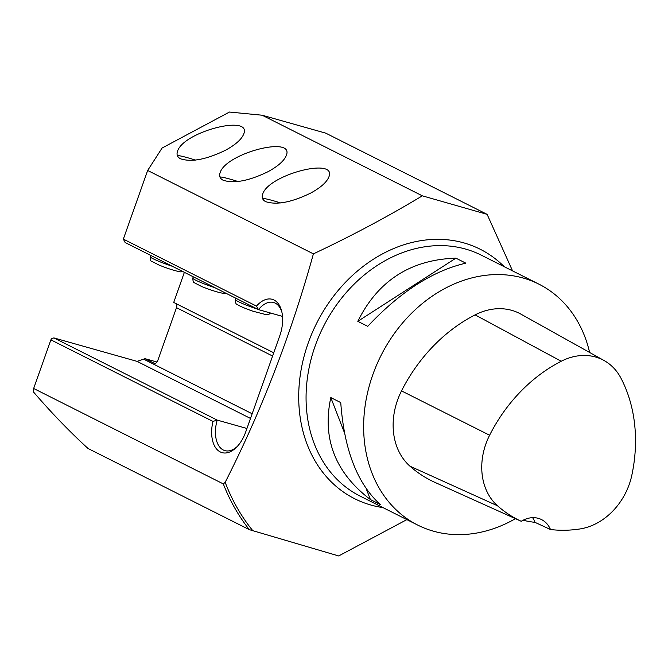 <?xml version="1.0" encoding="UTF-8"?>
<svg xmlns="http://www.w3.org/2000/svg" width="668" height="668" viewBox="0 0 668 668"><rect width="100%" height="100%" fill="white"/><g stroke="black" fill="none" stroke-linecap="round" stroke-linejoin="round"><path stroke-width="1" d="M406.87 519.62L338.676 555.951L249.314 529.649A229.241 185.22 -63.3 0 1 223.312 483.916L225.166 482.338A227.638 183.934 116.7 0 0 252.988 530.926M281.938 312.382A26.97 15.698 -74.3 0 0 273.604 302.504A26.97 15.698 -74.3 0 0 258.474 309.618L125.15 242.534L123.346 239.111L147.661 170.465L162.09 148.029L229.458 112.049L262.123 115.213L325.708 133.132L487.114 214.353L512.556 270.891M262.123 115.213L422.335 195.824C388.308 216.332 352.003 235.679 313.401 253.865C291.164 334.109 261.756 410.269 225.166 482.338M422.335 195.824L487.114 214.353M123.346 239.111L256.47 306.094A29.668 17.268 105.7 0 1 281.696 311.288A29.668 17.268 105.7 0 1 279.792 335.728L245.724 431.929A29.668 17.268 105.7 0 1 236.389 447.368A29.668 17.268 105.7 0 1 216.833 449.272A29.668 17.268 105.7 0 1 212.958 421.408L50.885 339.853L33.659 388.484L33.4 391.874C51.62 413.024 69.839 431.895 88.059 448.504L249.314 529.649M33.659 388.484L223.312 483.916M272.594 356.036L176.494 307.681L157.848 360.344A4.317 2.513 105.7 0 1 154.408 363.35A4.317 2.513 105.7 0 1 154.141 363.25L145.056 358.674L137.049 361.363L53.891 337.916L217.2 420.097L246.943 428.48M176.494 307.681A4.317 3.49 116.7 0 0 175.943 303.564M184.368 272.335L173.713 302.445L273.746 352.779M177.329 155.51A28.315 2.58 -160.5 0 1 195.407 160.095M225.5 150.242C206.379 159.518 191.39 162.374 180.535 158.8C177.396 157.155 176.377 154.684 177.496 151.386C182.932 131.93 252.337 113.802 243.695 134.093C241.557 139.378 235.487 144.764 225.5 150.242M219.914 176.936A28.315 2.58 -160.5 0 1 237.992 181.521M268.085 171.668C248.955 180.944 233.967 183.8 223.12 180.226C219.981 178.581 218.962 176.11 220.073 172.812C225.517 153.356 294.914 135.228 286.28 155.519C284.142 160.813 278.072 166.19 268.085 171.668M262.499 198.363A28.315 2.58 -160.5 0 1 280.568 202.947M310.662 193.094C291.54 202.371 276.552 205.226 265.697 201.653C262.557 200.016 261.547 197.544 262.658 194.238C268.093 174.782 337.499 156.654 328.865 176.945C326.719 182.239 320.657 187.616 310.662 193.094M147.661 170.465L313.401 253.865M515.437 518.677A134.844 108.959 -63.3 0 1 417.684 525.065A134.844 108.959 -63.3 0 1 372.761 374.857A134.844 108.959 -63.3 0 1 538.909 284.151A134.844 108.959 -63.3 0 1 589.619 352.462M330.81 397.577L340.747 402.579C344.187 449.873 357.388 483.866 380.351 504.565L370.414 499.564C335.219 472.719 322.018 438.717 330.81 397.577L344.421 432.639M455.902 258.157L465.838 263.159C432.847 270.791 400.149 291.849 367.742 326.326L357.806 321.333C377.979 280.694 410.678 259.635 455.902 258.157L357.806 321.333M212.958 421.408L217.2 420.097A26.97 15.698 -74.3 0 0 224.899 450.624A26.97 15.698 -74.3 0 0 237.165 446.558M256.47 306.094L258.474 309.618L282.514 316.398M156.963 362.031L145.056 358.674M50.885 339.853L51.678 338.526L53.891 337.916M604.139 360.561A60.663 49.014 -63.3 0 0 561.229 361.254A146.96 118.745 -63.3 0 0 489.611 435.235A60.663 49.014 -63.3 0 0 497.518 505.793A146.96 118.745 -63.3 0 0 521.232 521.29L504.732 513.842A147.712 119.355 116.7 0 0 505.835 514.352L435.018 482.421A151.026 122.027 -63.3 0 1 409.952 466.18A64.729 52.296 -63.3 0 1 401.518 390.897A151.026 122.027 -63.3 0 1 475.107 314.87A64.729 52.296 -63.3 0 1 520.898 314.127L604.139 360.561A60.663 49.014 -63.3 0 1 620.939 378.146A146.96 118.745 -63.3 0 1 631.819 475.29A60.663 49.014 -63.3 0 1 580.008 528.947A146.96 118.745 -63.3 0 1 550.482 529.524L535.026 522.368A26.97 21.794 116.7 0 0 532.605 517.675M505.835 514.352A147.712 119.355 116.7 0 0 506.895 514.819M523.077 520.247A147.712 119.355 116.7 0 0 535.026 522.368M521.232 521.29A26.97 21.794 -63.3 0 1 541.523 519.579A26.97 21.794 -63.3 0 1 550.482 529.524M370.414 499.564L366.214 488.767M538.909 284.151L481.336 255.184A134.844 108.959 116.7 0 0 323.395 326.66A134.844 108.959 116.7 0 0 360.11 496.099L417.684 525.065M383.014 507.622A139.645 112.834 -63.3 0 1 316.649 323.262A139.645 112.834 -63.3 0 1 504.24 266.707M144.129 359.401L252.153 413.759M250.5 418.444L137.049 361.363M154.684 363.4L154.141 363.25M489.611 435.235L401.518 390.897M561.229 361.254L475.107 314.87M497.518 505.793L409.952 466.18M183.207 271.751L180.276 271.851C174.59 270.749 167.493 268.486 158.992 265.046L151.569 261.221C150.859 261.589 150.409 260.077 150.216 256.679A18.879 1.72 19.5 0 0 172.294 266.256M225.792 293.177L222.861 293.277C217.167 292.175 210.078 289.912 201.577 286.48L194.154 282.647C193.444 283.015 192.994 281.504 192.802 278.105A18.879 1.72 19.5 0 0 214.871 287.683M270.532 313.016L268.778 314.461L266.757 314.82L252.93 311.204C244.379 308.232 238.977 305.852 236.731 304.074C236.021 304.441 235.579 302.93 235.386 299.54A18.879 1.72 19.5 0 0 254.399 308.082A18.879 1.72 19.5 0 0 257.456 309.109M150.216 256.679L150.676 255.376M192.802 278.105L193.261 276.811M235.386 299.54L235.846 298.237"/></g></svg>
